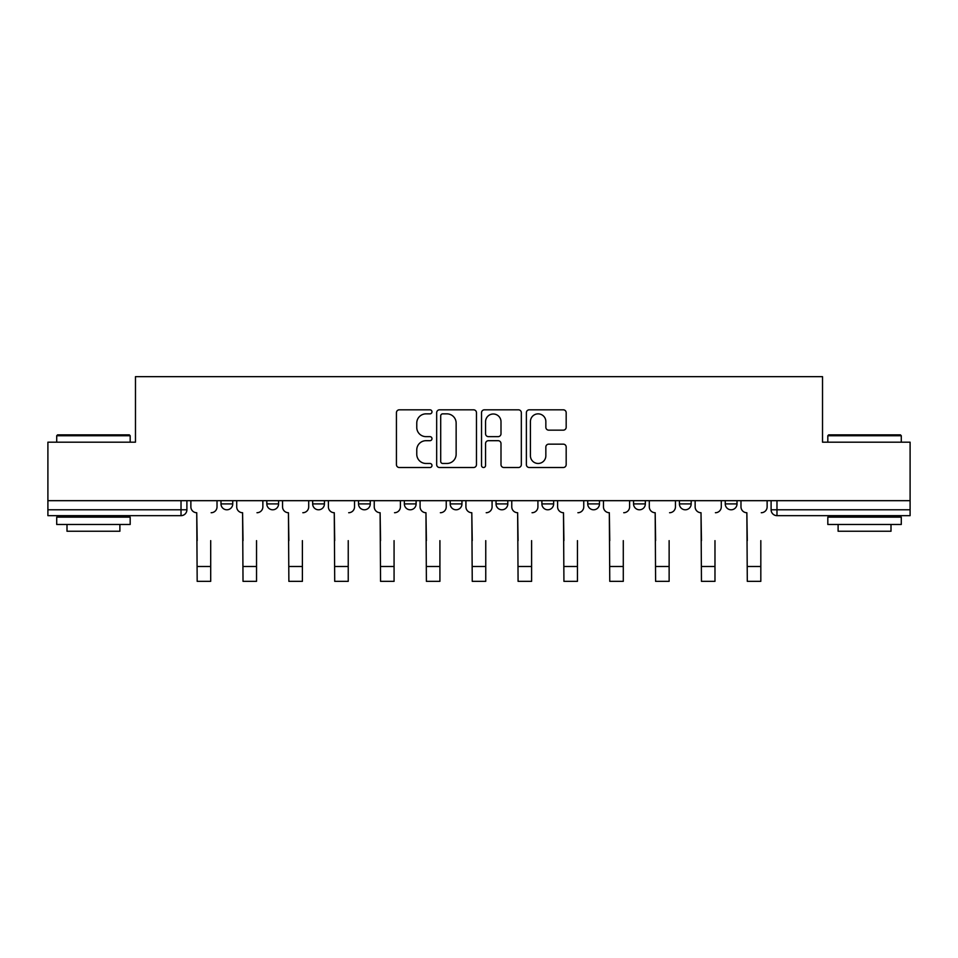 <?xml version="1.0" encoding="UTF-8"?>
<svg xmlns="http://www.w3.org/2000/svg" width="958" height="958" viewBox="0 0 958 958"><rect width="100%" height="100%" fill="white"/><g stroke="black" fill="none" stroke-linecap="round" stroke-linejoin="round"><path stroke-width="1.44" d="M431.986 411.844A2.024 2.024 0 0 0 429.962 409.82L399.318 409.82A2.886 2.886 0 0 0 396.432 412.706L396.432 464.63A2.886 2.886 0 0 0 399.318 467.516L429.962 467.516A2.024 2.024 0 0 0 431.986 465.492A2.024 2.024 0 0 0 429.962 463.468L425.999 463.468A9.233 9.233 0 0 1 416.766 454.248L416.766 449.913A9.233 9.233 0 0 1 425.999 440.692L429.962 440.692A2.024 2.024 0 0 0 431.986 438.668A2.024 2.024 0 0 0 429.962 436.644L425.999 436.644A9.233 9.233 0 0 1 416.766 427.412L416.766 423.089A9.233 9.233 0 0 1 425.999 413.856L429.962 413.856A2.024 2.024 0 0 0 431.986 411.844M725.254 500.675L725.254 503.908L737.013 503.908A5.88 5.88 0 0 1 731.134 509.788A5.88 5.88 0 0 1 725.254 503.908L725.254 500.675M587.733 500.675L587.733 503.908L599.48 503.908A5.88 5.88 0 0 1 593.613 509.788A5.88 5.88 0 0 1 587.733 503.908L587.733 500.675M496.04 500.675L496.04 503.908L507.8 503.908A5.88 5.88 0 0 1 501.92 509.788A5.88 5.88 0 0 1 496.04 503.908L496.04 500.675M450.2 500.675L450.2 503.908L461.96 503.908A5.88 5.88 0 0 1 456.08 509.788A5.88 5.88 0 0 1 450.2 503.908L450.2 500.675M358.52 500.675L358.52 503.908L370.267 503.908A5.88 5.88 0 0 1 364.387 509.788A5.88 5.88 0 0 1 358.52 503.908L358.52 500.675M563.304 430.154A2.886 2.886 0 0 0 566.178 427.268L566.178 412.706A2.886 2.886 0 0 0 563.304 409.82L529.259 409.82A2.886 2.886 0 0 0 526.373 412.706L526.373 464.63A2.886 2.886 0 0 0 529.259 467.516L563.304 467.516A2.886 2.886 0 0 0 566.178 464.63L566.178 447.027A2.886 2.886 0 0 0 563.304 444.153L548.73 444.153A2.886 2.886 0 0 0 545.844 447.027L545.844 455.757A7.712 7.712 0 0 1 538.133 463.468A7.712 7.712 0 0 1 530.421 455.757L530.421 421.58A7.712 7.712 0 0 1 538.133 413.856A7.712 7.712 0 0 1 545.844 421.58L545.844 427.268A2.886 2.886 0 0 0 548.73 430.154L563.304 430.154M47.9 500.675L47.9 442.189L135.473 442.189L135.473 376.662L822.527 376.662L822.527 442.189L910.1 442.189L910.1 500.675L47.9 500.675L47.9 509.788L186.894 509.788L186.894 500.675L186.894 509.788A5.88 5.88 0 0 1 181.026 515.655L47.9 515.655L47.9 509.788M476.473 412.706A2.886 2.886 0 0 0 473.587 409.82L439.554 409.82A2.886 2.886 0 0 0 436.668 412.706L436.668 464.63A2.886 2.886 0 0 0 439.554 467.516L473.587 467.516A2.886 2.886 0 0 0 476.473 464.63L476.473 412.706M484.413 409.82L518.446 409.82A2.886 2.886 0 0 1 521.332 412.706L521.332 464.63A2.886 2.886 0 0 1 518.446 467.516L503.884 467.516A2.886 2.886 0 0 1 500.998 464.63L500.998 443.566A2.886 2.886 0 0 0 498.112 440.692L488.448 440.692A2.886 2.886 0 0 0 485.562 443.566L485.562 465.492A2.024 2.024 0 0 1 483.539 467.516A2.024 2.024 0 0 1 481.527 465.492L481.527 412.706A2.886 2.886 0 0 1 484.413 409.82M771.106 500.675L771.106 509.788L910.1 509.788L910.1 515.655L776.974 515.655A5.88 5.88 0 0 1 771.106 509.788A5.88 5.88 0 0 0 776.974 515.655L776.974 500.675M910.1 500.675L910.1 509.788M737.013 500.675L737.013 503.908A5.88 5.88 0 0 1 731.134 509.788M691.173 500.675L691.173 503.908A5.88 5.88 0 0 1 685.293 509.788A5.88 5.88 0 0 1 679.414 503.908L691.173 503.908M679.414 500.675L679.414 503.908M645.333 500.675L645.333 503.908A5.88 5.88 0 0 1 639.453 509.788A5.88 5.88 0 0 1 633.573 503.908L645.333 503.908L645.333 500.675M633.573 500.675L633.573 503.908M599.48 500.675L599.48 503.908M553.64 500.675L553.64 503.908A5.88 5.88 0 0 1 547.76 509.788A5.88 5.88 0 0 1 541.893 503.908L553.64 503.908L553.64 500.675M541.893 500.675L541.893 503.908M507.8 500.675L507.8 503.908L507.8 500.675M461.96 503.908L461.96 500.675L461.96 503.908A5.88 5.88 0 0 1 456.08 509.788M416.107 500.675L416.107 503.908A5.88 5.88 0 0 1 410.24 509.788A5.88 5.88 0 0 1 404.36 503.908A5.88 5.88 0 0 0 410.24 509.788A5.88 5.88 0 0 0 416.107 503.908L416.107 500.675M404.36 500.675L404.36 503.908L416.107 503.908M370.267 500.675L370.267 503.908M324.427 500.675L324.427 503.908A5.88 5.88 0 0 1 318.547 509.788A5.88 5.88 0 0 1 312.667 503.908A5.88 5.88 0 0 0 318.547 509.788A5.88 5.88 0 0 0 324.427 503.908L312.667 503.908L312.667 500.675M266.827 500.675L266.827 503.908L278.586 503.908L278.586 500.675L278.586 503.908A5.88 5.88 0 0 1 272.707 509.788A5.88 5.88 0 0 1 266.827 503.908A5.88 5.88 0 0 0 272.707 509.788M220.987 500.675L220.987 503.908L232.746 503.908L232.746 500.675L232.746 503.908A5.88 5.88 0 0 1 226.866 509.788A5.88 5.88 0 0 1 220.987 503.908A5.88 5.88 0 0 0 226.866 509.788M181.026 500.675L181.026 515.655A5.88 5.88 0 0 0 186.894 509.788M442.728 413.856A2.024 2.024 0 0 0 440.704 415.88L440.704 461.457A2.024 2.024 0 0 0 442.728 463.468L446.907 463.468A9.233 9.233 0 0 0 456.14 454.248L456.14 423.089A9.233 9.233 0 0 0 446.907 413.856L442.728 413.856M500.998 421.724A7.712 7.712 0 0 0 493.274 414A7.712 7.712 0 0 0 485.562 421.724L485.562 433.758A2.886 2.886 0 0 0 488.448 436.644L498.112 436.644A2.886 2.886 0 0 0 500.998 433.758L500.998 421.724M190.87 506.842L190.87 500.675L190.87 506.842A5.88 5.88 0 0 0 196.737 512.722L197.18 540.635M196.737 512.722L197.18 581.338L210.7 581.338L210.7 540.635M217.023 506.842L217.023 500.675L217.023 506.842A5.88 5.88 0 0 1 211.143 512.722M210.7 581.338L197.18 581.338M236.71 506.842L236.71 500.675L236.71 506.842A5.88 5.88 0 0 0 242.59 512.722L243.021 540.635M242.59 512.722L243.021 581.338L256.54 581.338L256.54 540.635M262.863 506.842L262.863 500.675L262.863 506.842A5.88 5.88 0 0 1 256.983 512.722M282.55 506.842L282.55 500.675L282.55 506.842A5.88 5.88 0 0 0 288.43 512.722L288.873 540.635M288.43 512.722L288.873 581.338L302.393 581.338L302.393 540.635M308.704 506.842L308.704 500.675L308.704 506.842A5.88 5.88 0 0 1 302.824 512.722M256.54 581.338L243.021 581.338M302.393 581.338L288.873 581.338M56.714 435.734L57.6 434.848L129.306 434.848L130.18 435.734L56.714 435.734L56.714 442.189M130.18 524.481L56.714 524.481L56.714 517.128L130.18 517.128L130.18 524.481M119.894 524.481L119.894 531.235L67 531.235L67 524.481M827.82 435.734L828.694 434.848L900.4 434.848L901.286 435.734L827.82 435.734L827.82 442.189M901.286 524.481L827.82 524.481L827.82 517.128L901.286 517.128L901.286 524.481M891 524.481L891 531.235L838.106 531.235L838.106 524.481M328.39 506.842L328.39 500.675L328.39 506.842A5.88 5.88 0 0 0 334.27 512.722L334.713 540.635M334.27 512.722L334.713 581.338L348.233 581.338L348.233 540.635M354.544 506.842L354.544 500.675L354.544 506.842A5.88 5.88 0 0 1 348.676 512.722M374.243 506.842L374.243 500.675L374.243 506.842A5.88 5.88 0 0 0 380.11 512.722L380.554 540.635M380.11 512.722L380.554 581.338L394.073 581.338L394.073 540.635M400.396 506.842L400.396 500.675L400.396 506.842A5.88 5.88 0 0 1 394.516 512.722M420.083 506.842L420.083 500.675L420.083 506.842A5.88 5.88 0 0 0 425.963 512.722L426.394 540.635M425.963 512.722L426.394 581.338L439.914 581.338L439.914 540.635M446.236 506.842L446.236 500.675L446.236 506.842A5.88 5.88 0 0 1 440.357 512.722M348.233 581.338L334.713 581.338M394.073 581.338L380.554 581.338M439.914 581.338L426.394 581.338M465.923 506.842L465.923 500.675L465.923 506.842A5.88 5.88 0 0 0 471.803 512.722L472.246 540.635M471.803 512.722L472.246 581.338L485.754 581.338L485.754 540.635M492.077 506.842L492.077 500.675L492.077 506.842A5.88 5.88 0 0 1 486.197 512.722M485.754 581.338L472.246 581.338M511.764 506.842L511.764 500.675L511.764 506.842A5.88 5.88 0 0 0 517.643 512.722L518.086 540.635M517.643 512.722L518.086 581.338L531.606 581.338L531.606 540.635M537.917 506.842L537.917 500.675L537.917 506.842A5.88 5.88 0 0 1 532.037 512.722M531.606 581.338L518.086 581.338M557.604 506.842L557.604 500.675L557.604 506.842A5.88 5.88 0 0 0 563.484 512.722L563.927 540.635M563.484 512.722L563.927 581.338L577.446 581.338L577.446 540.635M583.757 506.842L583.757 500.675L583.757 506.842A5.88 5.88 0 0 1 577.89 512.722M577.446 581.338L563.927 581.338M603.456 506.842L603.456 500.675L603.456 506.842A5.88 5.88 0 0 0 609.324 512.722L609.767 540.635M609.324 512.722L609.767 581.338L623.287 581.338L623.287 540.635M629.61 506.842L629.61 500.675L629.61 506.842A5.88 5.88 0 0 1 623.73 512.722M623.287 581.338L609.767 581.338M649.296 506.842L649.296 500.675L649.296 506.842A5.88 5.88 0 0 0 655.176 512.722L655.607 540.635M655.176 512.722L655.607 581.338L669.127 581.338L669.127 540.635M675.45 506.842L675.45 500.675L675.45 506.842A5.88 5.88 0 0 1 669.57 512.722M669.127 581.338L655.607 581.338M695.137 506.842L695.137 500.675L695.137 506.842A5.88 5.88 0 0 0 701.016 512.722L701.46 540.635M701.016 512.722L701.46 581.338L714.979 581.338L714.979 540.635M721.29 506.842L721.29 500.675L721.29 506.842A5.88 5.88 0 0 1 715.41 512.722M714.979 581.338L701.46 581.338M740.977 506.842L740.977 500.675L740.977 506.842A5.88 5.88 0 0 0 746.857 512.722L747.3 540.635M746.857 512.722L747.3 581.338L760.82 581.338L760.82 540.635M767.13 506.842L767.13 500.675L767.13 506.842A5.88 5.88 0 0 1 761.263 512.722M760.82 581.338L747.3 581.338M210.7 566.501L197.18 566.501M256.54 566.501L243.021 566.501M302.393 566.501L288.873 566.501M348.233 566.501L334.713 566.501M394.073 566.501L380.554 566.501M439.914 566.501L426.394 566.501M485.754 566.501L472.246 566.501M531.606 566.501L518.086 566.501M577.446 566.501L563.927 566.501M623.287 566.501L609.767 566.501M669.127 566.501L655.607 566.501M714.979 566.501L701.46 566.501M760.82 566.501L747.3 566.501M130.18 442.189L130.18 435.734M113.427 517.128L113.427 515.655M73.467 517.128L73.467 515.655M901.286 442.189L901.286 435.734M884.533 517.128L884.533 515.655M844.573 517.128L844.573 515.655"/></g></svg>
